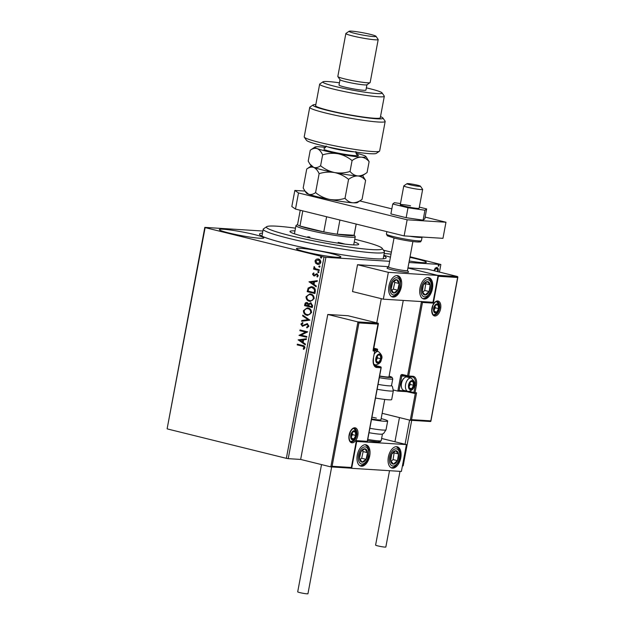 <?xml version="1.0" encoding="UTF-8"?>
<svg xmlns="http://www.w3.org/2000/svg" width="625" height="625" viewBox="0 0 625 625"><rect width="100%" height="100%" fill="white"/><g stroke="black" fill="none" stroke-linecap="round" stroke-linejoin="round"><path stroke-width="0.94" d="M383.742 255.758A64.414 5.406 -169.4 0 1 385.844 258.203A64.414 5.406 -169.4 0 1 286.336 243.664A64.414 5.406 -169.4 0 1 259.664 234.594A64.414 5.406 -169.4 0 1 262.508 233.07M409.258 260.984A22.609 1.898 10.6 0 0 426.312 262.305A22.609 1.898 10.6 0 0 416.898 258.953A22.609 1.898 10.6 0 0 409.93 257.367M391.016 254.156A22.609 1.898 10.6 0 0 384.148 253.586M383.852 255.188A22.609 1.898 10.6 0 0 390.453 257.141M254.406 234.555A22.609 1.898 10.6 0 0 231.516 230.156A22.609 1.898 10.6 0 0 219.359 229.594A22.609 1.898 10.6 0 0 228.773 232.945A22.609 1.898 10.6 0 0 251.664 237.344A22.609 1.898 10.6 0 0 263.812 237.914A22.609 1.898 10.6 0 0 254.406 234.555M331.461 253.594A22.609 1.898 10.6 0 0 308.578 249.195A22.609 1.898 10.6 0 0 296.422 248.633A22.609 1.898 10.6 0 0 305.836 251.984A22.609 1.898 10.6 0 0 328.719 256.383A22.609 1.898 10.6 0 0 340.875 256.953A22.609 1.898 10.6 0 0 331.461 253.594M389.672 261.305L325.906 257.305L288.227 458.656L286.352 458.336L324.031 256.984L205.141 227.609L167.133 428.742L204.813 227.391L262.891 231.031M434.094 270.75L435.18 268.156L437 267.586M436.719 267.539C437.852 267.594 438.367 268.523 438.273 270.32L437.758 271.656M439.445 272.07L440.859 264.508L408.969 262.508M411.695 420.359L403.18 465.867L402.43 465.82M358.922 322.914L357.945 321.914L378.141 323.18L378.188 324.117L358.922 322.914L332.094 466.273L330.82 466.891L300.656 459.438L288.227 458.656M438.461 266.164L438.812 264.992L439.148 265.625L438.586 266.195L438.242 265.562M438.812 264.992L439.148 265.625L438.148 266.086M315.562 263.109L314.992 260.922L316.289 259.211L318.422 259C320.023 259.375 320.82 260.5 320.82 262.367C320.156 264.07 319.023 264.719 317.43 264.305L315.562 263.109L314.992 260.922M317.789 258.898L318.422 259M318.047 264.398L315.875 263.125M319.188 270.531L313.562 269.141L313.695 268.422L314.523 268.625L314.125 266.641L315.523 268.758L319.328 269.812L319.188 270.531M312.523 274.125L313.586 272.93L313.992 273.477L313.227 274.25L313.852 275.141L316.984 273.773L318.328 275.695L317.289 277L316.844 276.453L317.625 275.609L316.883 274.5L313.742 275.867L312.523 274.125L313.898 272.953M313.852 275.141L316.984 273.773M317.492 276.891L317.156 276.477L317.93 275.625L317.188 274.523L316.312 274.539M314.656 275.852L313.742 275.867L312.836 274.148M315.297 291.359L314.883 293.547L307.18 291.641L308.141 288.047L311.211 286.672L312.211 286.836C314.453 287.273 315.484 288.781 315.297 291.359M312.273 307.516L304.562 305.617L304.812 304.289C305.141 302.867 305.914 302.305 307.125 302.594L308.602 303.875L310.852 302.883L312.625 305.641L312.273 307.516M306.719 302.523L307.125 302.594M310.438 302.82L310.852 302.883M309.906 320.164L301.633 321.273L301.781 320.492L308.055 319.648L302.633 315.922L302.781 315.133L309.906 320.164M306.836 336.555L306.703 337.273L298.992 335.367L305.625 332.094L299.875 330.672L300.008 329.945L307.719 331.852L301.102 335.133L306.836 336.555M302.344 346.156L297.211 344.891L297.352 344.164L302.555 345.453C304.008 345.508 304.797 346.305 304.93 347.836L303.711 349.391L303.188 348.875L304.141 347.648L302.648 346.172L297.211 344.891M286.352 458.336L167.453 428.961M298.141 339.945L306.43 338.719L306.281 339.508L303.633 339.859L303.141 342.5L305.43 344.078L305.281 344.867L298.164 339.828M302.477 325.516L307.273 323.68L308.984 326.18L306.906 327.875L306.625 327.188L308.188 326.031L307.125 324.398L302.375 326.25L300.891 324.125L302.539 322.633L302.906 323.312L301.68 324.328L302.883 325.555M307.18 327.805L306.938 327.211L308.492 326.055L307.438 324.414L306.32 324.445M302.758 326.305L300.891 324.125M306.883 323.617L307.273 323.68M306.828 315.25C304.617 314.758 303.484 313.234 303.414 310.672L307.234 307.867L308.141 308.008C310.352 308.508 311.477 310.047 311.523 312.617L307.711 315.383L307.141 315.266C304.93 314.781 303.789 313.25 303.719 310.688L303.414 310.672M309.445 301.273C307.234 300.781 306.094 299.258 306.023 296.695L309.852 293.898L310.758 294.039C312.969 294.531 314.094 296.07 314.141 298.641L310.328 301.414L309.75 301.297C307.547 300.805 306.406 299.281 306.336 296.719L306.023 296.695M309.008 281.883L317.297 280.656L317.148 281.438L314.5 281.797L314.008 284.438L316.297 286.008L316.148 286.797L309.031 281.766M318.477 272.703L317.688 271.93L318.445 271.484L318.977 272.242L318.219 272.688L318.977 272.242M318.531 272.711L317.688 271.93L318.445 271.484M319.516 267.164L318.727 266.391L319.484 265.945L320.008 266.703L319.258 267.148L320.008 266.703M319.57 267.164L318.727 266.391L319.484 265.945M321.211 258.133L320.422 257.352L321.172 256.906L321.703 257.672L320.945 258.109L321.703 257.672M321.258 258.133L320.422 257.352L321.172 256.906M383.445 250.18L391.391 252.148M410.047 256.758L440.859 264.508M324.031 256.984L325.906 257.305M297.523 344.906L297.648 344.242M303.883 349.273L303.188 348.875M303.5 348.898L303.938 348.094M304.25 348.117L304.141 347.648M304.453 347.664L302.648 346.172M298.469 339.844L306.422 338.781M305.312 344.688L298.453 339.969M302.406 342L303.094 339.992L300.008 340.352L302.406 342L302.781 339.977M306.711 337.219L298.992 335.367M299.336 335.234L305.625 332.094M305.93 332.109L299.875 330.672M300.188 330.695L300.312 330.023M307.438 324.414L306.633 324.469L307.438 324.414M301.203 324.148L302.852 322.656M302.789 325.539L303.555 325.328M303.867 325.344L304.492 324.625M304.805 324.641L307.578 323.695M301.953 321.234L301.781 320.492M302.094 320.508L308.055 319.648M308.367 319.664L302.633 315.922M302.945 315.938L303.062 315.32M303.719 310.688L307.391 307.883M307.859 315.391L307.141 315.266M307.273 314.547C309.016 315.016 310.273 314.32 311.039 312.461C311.008 310.383 310.102 309.148 308.32 308.75L307.438 308.633M307.82 314.641L306.961 314.523C308.703 314.992 309.961 314.297 310.727 312.445C310.703 310.367 309.797 309.125 308.008 308.734L307.594 308.641M308.32 308.75L308.008 308.734C306.25 308.266 304.984 308.961 304.211 310.836C304.266 312.898 305.188 314.133 306.961 314.523M312.281 307.461L304.562 305.617M304.875 305.633L305.125 304.305C305.453 302.891 306.219 302.328 307.438 302.609M311.156 302.898L308.602 303.875M311.023 303.625L309.125 304.398L308.75 305.891L311.617 306.602L312.078 305.797L310.586 303.578M307.32 303.336L305.633 304.336L305.492 305.086L307.961 305.695L308.336 305.352L306.883 303.297M308.336 305.352L307.031 303.297M312.078 305.797L310.742 303.578M311.617 306.602L311.766 305.773M306.336 296.719L310.008 293.906M310.477 301.422L309.75 301.297M309.883 300.57C311.633 301.039 312.891 300.344 313.656 298.492C313.625 296.406 312.719 295.172 310.93 294.781L310.055 294.656M310.438 300.672L309.578 300.555C311.32 301.016 312.578 300.328 313.344 298.469C313.312 296.391 312.406 295.156 310.625 294.758L310.211 294.664M310.93 294.781L310.625 294.758C308.867 294.289 307.602 294.992 306.82 296.859C306.883 298.93 307.797 300.156 309.578 300.555M314.898 293.492L307.18 291.641M307.492 291.656L308.141 288.047M308.453 288.07L311.367 286.688M312.383 287.578L311.258 287.43L308.797 288.609L308.102 291.109L314.227 292.625L314.852 289.891L312.383 287.578L311.422 287.445M314.852 289.891L312.078 287.555M314.227 292.625L314.539 289.867M309.336 281.781L317.289 280.719M316.18 286.625L309.312 281.898M313.273 283.93L313.961 281.93L310.875 282.281L313.273 283.93L313.648 281.906M314.164 275.156L314.703 275.109L314.164 275.156M316.383 273.812L317.297 273.789M317.188 274.523L316.625 274.562L317.188 274.523M314.969 275.875L314.055 275.891M318 271.945L318.758 271.508M319.203 270.477L313.562 269.141M313.867 269.164L313.992 268.492M313.828 267.141L314.523 268.625M314.141 267.156L314.438 266.656M319.039 266.406L319.789 265.961M315.305 260.945L316.289 259.211M316.594 259.227L317.945 258.914M318.195 264.406L317.742 264.32M317.875 263.602L320.445 262.219L318.602 259.742L317.953 259.664M318.211 263.656L317.57 263.578L320.133 262.195L318.109 259.664M318.602 259.742L315.688 261.102L317.57 263.578M320.727 257.375L321.484 256.93M436.281 267.43C437.414 267.484 437.93 268.414 437.828 270.211L438.273 270.32M437.828 270.211L437.312 271.547M436.148 268.156L434.203 269.984L434.195 270.773M437.195 271.516L437.781 270.289L436.594 268.266L434.648 270.094L434.633 270.883M434.203 269.984L434.648 270.094M438.367 264.883L438.711 265.516M407.477 270.477L408.547 272.016A10.961 0.922 -169.4 0 1 408.57 272.102A10.961 0.922 -169.4 0 1 402.672 271.828A10.961 0.922 -169.4 0 1 391.578 269.695A10.961 0.922 -169.4 0 1 387.016 268.07A10.961 0.922 -169.4 0 1 387.07 268L388.617 266.945M432.438 288.68A10.961 6.156 -76.1 0 1 423.594 298.93A10.961 6.156 -76.1 0 1 420.008 287.898A10.961 6.156 -76.1 0 1 428.852 277.648A10.961 6.156 -76.1 0 1 432.438 288.68M388.945 285.953A10.961 6.156 103.9 0 0 392.523 296.984A10.961 6.156 103.9 0 0 401.367 286.734A10.961 6.156 103.9 0 0 397.789 275.695A10.961 6.156 103.9 0 0 388.945 285.953M383.328 299.18L388.352 272.336L438.055 275.453L433.031 302.297L383.328 299.18L352.5 291.562L357.523 264.719L388.672 266.672M388.352 272.336L357.523 264.719M438.055 275.453L407.938 268.008L437.398 275.289L457.594 276.555L427.43 269.102L407.961 267.883M357.289 455.086A10.961 6.156 -76.1 0 1 366.133 444.836A10.961 6.156 -76.1 0 1 369.719 455.867A10.961 6.156 -76.1 0 1 360.875 466.125A10.961 6.156 -76.1 0 1 357.289 455.086M400.789 457.812A10.961 6.156 103.9 0 0 397.203 446.781A10.961 6.156 103.9 0 0 388.359 457.039A10.961 6.156 103.9 0 0 391.945 468.07A10.961 6.156 103.9 0 0 400.789 457.812M406.406 444.586L401.383 471.438L351.672 468.32L356.695 441.469L406.406 444.586L381.617 438.461M351.672 468.32L351.062 468.164M408.953 183.68A6.852 0.578 10.6 0 0 407.016 183.68A6.852 0.578 10.6 0 0 410.836 184.969A6.852 0.578 10.6 0 0 418.484 186.281A6.852 0.578 10.6 0 0 420.438 186.188A6.852 0.578 10.6 0 0 416.078 184.867A6.852 0.578 10.6 0 0 408.953 183.68M420.438 186.188L422.625 189.359A9.594 0.805 -169.4 0 1 422.648 189.43A9.594 0.805 -169.4 0 1 419.883 189.484A9.594 0.805 -169.4 0 1 409.539 187.734A9.594 0.805 -169.4 0 1 403.789 185.898A9.594 0.805 -169.4 0 1 403.836 185.836L407.016 183.68M394.031 238.016L388.609 266.977A9.594 0.805 10.6 0 0 394.367 268.812A9.594 0.805 10.6 0 0 404.711 270.562A9.594 0.805 10.6 0 0 407.469 270.508L412.891 241.547M408.57 272.102A10.961 0.922 -169.4 0 1 405.414 272.164A10.961 0.922 -169.4 0 1 393.594 270.164A10.961 0.922 -169.4 0 1 387.016 268.07M332.094 466.273L351.359 467.484L356.383 440.633L367.258 441.32L381.023 367.758L376.828 367.492A9.047 5.078 -76.1 0 1 373.359 358.312L374.719 351.062L373.164 350.969L373.117 350.031L378.141 323.18L347.977 315.727L327.781 314.461L300.656 459.438M351.102 468.172L330.82 466.891L357.945 321.914L327.781 314.461M373.703 348.844L377.383 349.078L373.828 348.195M351.359 467.484L351.008 468.156L351.359 467.484L351.008 468.156L331.039 466.906M356.383 440.633L356.039 441.305L356.383 440.633M377.195 351.258L377.383 349.078L377.43 350.016L373.531 349.773M367.258 441.32L366.906 441.992L367.258 441.32L366.906 441.992L356.398 441.328L367 442.008M430.555 421.539L410.266 420.258L382.141 413.312M398.031 391.117L406.664 391.656A0.82 0.68 -86.4 0 0 406.766 391.672L397.914 391.117L393.422 390.016M415.289 393.422L410.266 420.258L411.547 419.648L430.805 420.859L430.461 421.523L410.484 420.273M430.805 420.859L457.633 277.492L457.594 276.555L457.633 277.492L438.375 276.281L437.398 275.289M416.57 392.805L414.305 393.359A0.82 0.68 -86.4 0 0 415.016 392.703L416.57 392.805L411.547 419.648M438.375 276.281L433.352 303.133L432.375 302.133M433.352 303.133L422.477 302.453L408.711 376.008L402.297 374.516A1.648 1.352 -86.4 0 0 400.672 375.797L397.812 391.102L399.086 390.484L406.133 390.93M422.477 302.453L421.5 301.453M410.492 389.164A4.109 2.312 103.9 0 0 411.758 388.695A4.109 2.312 103.9 0 0 413.578 385.281A4.109 2.312 103.9 0 0 413.062 381.719A4.109 2.312 103.9 0 0 410.734 381.57A4.109 2.312 103.9 0 0 408.914 384.984A4.109 2.312 103.9 0 0 409.43 388.547A4.109 2.312 103.9 0 0 410.492 389.164M410.445 388.586L411.758 388.695L413.578 385.281L413.062 381.719L410.734 381.57L408.914 384.984L409.43 388.547L410.445 388.586M411.125 378.047L407.031 377.031A6.852 3.852 103.9 0 0 406.641 376.977A6.852 3.852 103.9 0 0 404.063 378.172A6.852 3.852 103.9 0 0 401.648 387.945A6.852 3.852 103.9 0 0 403.742 390.336L407.836 391.352A6.852 3.852 -76.1 0 1 405.672 384.117A6.852 3.852 -76.1 0 1 410.742 377.984A6.852 3.852 -76.1 0 1 411.125 378.047C414.516 380.977 415.523 383.578 414.156 385.852C413.922 388.711 412.031 390.578 408.492 391.453L407.836 391.352A6.852 3.852 -76.1 0 0 408.227 391.414M401.648 387.945L401.406 387.18A5.922 3.328 -76.1 0 1 403.492 378.742L404.063 378.172M409.031 386.797L410.273 384.461L410.008 382.656M410.273 384.461L413.578 385.281M410.633 381.117L413.062 381.719M409.305 388.086L411.758 388.695M377.734 362.664A4.109 2.312 103.9 0 0 379 362.195A4.109 2.312 103.9 0 0 380.812 358.781A4.109 2.312 103.9 0 0 380.305 355.219A4.109 2.312 103.9 0 0 377.969 355.07A4.109 2.312 103.9 0 0 376.156 358.492A4.109 2.312 103.9 0 0 376.664 362.047A4.109 2.312 103.9 0 0 377.734 362.664M377.688 362.086L379 362.195L380.812 358.781L380.305 355.219L377.969 355.07L376.156 358.492L376.664 362.047L377.688 362.086M376.273 360.297L377.516 357.961L377.25 356.156M377.516 357.961L380.812 358.781M377.875 354.617L380.305 355.219M376.539 361.586L379 362.195M352.695 439.32A4.109 2.312 103.9 0 0 353.961 438.852A4.109 2.312 103.9 0 0 355.781 435.438A4.109 2.312 103.9 0 0 355.266 431.875A4.109 2.312 103.9 0 0 352.938 431.734A4.109 2.312 103.9 0 0 351.125 435.148A4.109 2.312 103.9 0 0 351.633 438.703A4.109 2.312 103.9 0 0 352.695 439.32M352.648 438.742L353.961 438.852L355.781 435.438L355.266 431.875L352.938 431.734L351.125 435.148L351.633 438.703L352.648 438.742M351.242 436.953L352.477 434.625L352.219 432.812M352.477 434.625L355.781 435.438M352.844 431.281L355.266 431.875M351.508 438.242L353.961 438.852M435.523 312.5A4.109 2.312 103.9 0 0 436.789 312.039A4.109 2.312 103.9 0 0 438.609 308.625A4.109 2.312 103.9 0 0 438.094 305.062A4.109 2.312 103.9 0 0 435.766 304.914A4.109 2.312 103.9 0 0 433.945 308.328A4.109 2.312 103.9 0 0 434.461 311.891A4.109 2.312 103.9 0 0 435.523 312.5M435.477 311.93L436.789 312.039L438.609 308.625L438.094 305.062L435.766 304.914L433.945 308.328L434.461 311.891L435.477 311.93M434.062 310.133L435.305 307.805L435.047 306M435.305 307.805L438.609 308.625M435.672 304.461L438.094 305.062M434.336 311.43L436.789 312.039M398.336 280.859A6.852 3.852 103.9 0 0 396.625 279.656A6.852 3.852 103.9 0 0 392.594 282.469A6.852 3.852 103.9 0 0 391.125 289.156A6.852 3.852 103.9 0 0 393.688 293.031A6.852 3.852 103.9 0 0 397.719 290.219A6.852 3.852 103.9 0 0 399.188 283.531A6.852 3.852 103.9 0 0 398.336 280.859M397.758 281.555L396.625 279.656L392.594 282.469L391.125 289.156L393.688 293.031L397.719 290.219L399.188 283.531L397.758 281.555M391.734 290.234L393.32 289.133L394.789 282.438L394.047 281.32M393.32 289.133L397.719 290.219M394.789 282.438L399.188 283.531M366.68 449.992A6.852 3.852 103.9 0 0 364.969 448.789A6.852 3.852 103.9 0 0 360.938 451.602A6.852 3.852 103.9 0 0 359.469 458.289A6.852 3.852 103.9 0 0 362.039 462.164A6.852 3.852 103.9 0 0 366.07 459.352A6.852 3.852 103.9 0 0 367.539 452.664A6.852 3.852 103.9 0 0 366.68 449.992M366.109 450.695L364.969 448.789L360.938 451.602L359.469 458.289L362.039 462.164L366.07 459.352L367.539 452.664L366.109 450.695M360.086 459.367L361.664 458.266L363.133 451.578L362.391 450.461M361.664 458.266L366.07 459.352M363.133 451.578L367.539 452.664M395.648 463.18A6.852 3.852 103.9 0 0 397.469 460.672A6.852 3.852 103.9 0 0 398.508 453.961A6.852 3.852 103.9 0 0 395.609 450.711A6.852 3.852 103.9 0 0 391.672 454.18A6.852 3.852 103.9 0 0 390.633 460.891A6.852 3.852 103.9 0 0 393.531 464.141A6.852 3.852 103.9 0 0 395.648 463.18M395.352 462.375L397.469 460.672L398.508 453.961L395.609 450.711L391.672 454.18L390.633 460.891L393.531 464.141L395.352 462.375M391.016 461.391L393.07 459.586L394.109 452.867L393.609 452.312M394.109 452.867L398.508 453.961M393.07 459.586L397.469 460.672M427.297 294.039A6.852 3.852 103.9 0 0 429.125 291.539A6.852 3.852 103.9 0 0 430.164 284.82A6.852 3.852 103.9 0 0 427.266 281.578A6.852 3.852 103.9 0 0 423.328 285.039A6.852 3.852 103.9 0 0 422.289 291.758A6.852 3.852 103.9 0 0 425.188 295.008A6.852 3.852 103.9 0 0 427.297 294.039M427.008 293.234L429.125 291.539L430.164 284.82L427.266 281.578L423.328 285.039L422.289 291.758L425.188 295.008L427.008 293.234M422.672 292.25L424.719 290.453L425.758 283.734L425.258 283.172M425.758 283.734L430.164 284.82M424.719 290.453L429.125 291.539M369.836 428.281A17.82 1.492 10.6 0 0 386.031 429.797L383.664 433.398L382.273 434.094A15.078 1.266 -169.4 0 1 369.016 432.703M371.922 417.148A10.961 0.922 -169.4 0 1 376.375 418.133M381.148 418.602A17.82 1.492 -169.4 0 1 387.672 421.023A17.82 1.492 -169.4 0 1 371.484 419.508M384.734 399.438L380.938 419.758A10.961 0.922 -169.4 0 1 371.586 418.938M378.055 384.375A15.078 1.266 10.6 0 0 391.273 385.781A15.078 1.266 10.6 0 0 391.508 385.617L392.766 378.906A15.078 1.266 -169.4 0 1 392.531 379.07A15.078 1.266 -169.4 0 1 379.312 377.664M379.625 375.984A10.961 0.922 10.6 0 0 388.805 376.922A10.961 0.922 10.6 0 0 388.977 376.805L403.266 300.43M375.5 398.031A17.82 1.492 10.6 0 0 391.414 399.734A17.82 1.492 10.6 0 0 391.688 399.547L393.328 390.773A17.82 1.492 -169.4 0 1 393.055 390.961A17.82 1.492 -169.4 0 1 377.141 389.258M331.672 466.953L307.945 593.75A5.211 0.438 -169.4 0 1 305.141 593.617A5.211 0.438 -169.4 0 1 299.867 592.609A5.211 0.438 -169.4 0 1 297.703 591.836L321.516 464.594M400 471.344L385.836 547.023A5.211 0.438 -169.4 0 1 384.898 547.102A5.211 0.438 -169.4 0 1 379.133 546.195A5.211 0.438 -169.4 0 1 375.602 545.109L389.523 470.688M410.555 205.797A9.594 0.805 10.6 0 0 400.266 204.695A9.594 0.805 10.6 0 0 408.844 207.117A9.594 0.805 10.6 0 0 419.125 208.219L422.648 189.43M400.477 203.57L394.445 202.688L392.75 203.992L390.891 213.922L406.148 217.688L423.094 220.156L424.789 218.859L426.648 208.922L419.336 207.117M392.75 203.992L408.008 207.758L406.148 217.688M408.008 207.758L424.953 210.227L423.094 220.156M424.953 210.227L426.648 208.922M304.984 191.07L294.836 190.43L298.508 192.961L407.141 219.797L445.969 222.234L425.117 217.078M391.844 208.859L359.773 200.938M298.508 192.961L295.492 209.07L404.125 235.906L442.961 238.336L445.969 222.234M295.492 209.07L291.82 206.539L294.836 190.43M407.141 219.797L404.125 235.906M295.492 228.172A58.93 4.945 10.6 0 0 293.352 227.883A58.93 4.945 10.6 0 0 266.703 226.68A58.93 4.945 10.6 0 0 293.906 236.523A58.93 4.945 10.6 0 0 355.344 247.906A58.93 4.945 10.6 0 0 382.141 248.289A58.93 4.945 10.6 0 0 354.766 239.266M382.141 248.289L384.328 251.453A61.672 5.18 -169.4 0 1 384.461 251.922A61.672 5.18 -169.4 0 1 356.281 251.055A61.672 5.18 -169.4 0 1 294.195 239.664A61.672 5.18 -169.4 0 1 263.219 229.234A61.672 5.18 -169.4 0 1 263.516 228.844L266.703 226.68M354.25 241.984A34.945 2.93 -169.4 0 1 358.695 244.32A34.945 2.93 -169.4 0 1 342.727 243.828A34.945 2.93 -169.4 0 1 307.547 237.375A34.945 2.93 -169.4 0 1 289.992 231.469A34.945 2.93 -169.4 0 1 294.984 230.891M344.984 244.117A30.148 2.531 10.6 0 0 338.148 242.383M309.852 237.086A30.148 2.531 10.6 0 0 307.734 236.805M300.242 210.242L297.562 224.547A28.781 2.414 10.6 0 0 299.961 226.023A28.781 2.414 10.6 0 0 309.539 228.82A28.781 2.414 10.6 0 0 323.781 231.906A28.781 2.414 10.6 0 0 337.266 234.211A28.781 2.414 10.6 0 0 354.07 235.266A28.781 2.414 10.6 0 0 354.141 235.133L356.211 224.07M354.156 235.031L355.172 236.5A30.148 2.531 -169.4 0 1 355.234 236.727A30.148 2.531 -169.4 0 1 339.031 235.977A30.148 2.531 -169.4 0 1 308.516 230.109A30.148 2.531 -169.4 0 1 295.961 225.641A30.148 2.531 -169.4 0 1 296.109 225.445L297.578 224.445M302.797 210.875L299.961 226.023L323.781 231.906L326.617 216.758M339.914 220.039L337.266 234.211L354.07 235.266L356.164 224.055M379.461 151.234L376.281 153.391A35.633 2.992 -169.4 0 1 321.234 145.352A35.633 2.992 -169.4 0 1 306.477 140.328L304.297 137.164A38.375 3.219 10.6 0 0 320.18 142.57A38.375 3.219 10.6 0 0 379.461 151.234A38.375 3.219 10.6 0 0 379.648 150.992L385.172 121.461A38.375 3.219 -169.4 0 1 346.867 117.562A38.375 3.219 -169.4 0 1 309.734 107.336A38.375 3.219 -169.4 0 1 309.922 107.102L313.102 104.938A35.633 2.992 10.6 0 0 347.406 114.656A35.633 2.992 10.6 0 0 382.906 118A35.633 2.992 10.6 0 0 380.5 116.633M309.734 107.336L304.211 136.875A38.375 3.219 10.6 0 0 304.297 137.164M339.422 82.812A30.148 2.531 10.6 0 0 322.992 81.812A30.148 2.531 10.6 0 0 335.391 86.477A30.148 2.531 10.6 0 0 367.016 92.492A30.148 2.531 10.6 0 0 382.047 92.867A30.148 2.531 10.6 0 0 369.57 88.625A30.148 2.531 10.6 0 0 366.367 87.859M382.047 92.867L384.234 96.039A32.891 2.758 -169.4 0 1 384.312 96.289A32.891 2.758 -169.4 0 1 366.633 95.461A32.891 2.758 -169.4 0 1 333.336 89.07A32.891 2.758 -169.4 0 1 319.648 84.188A32.891 2.758 -169.4 0 1 319.805 83.977L322.992 81.812M345.859 33.516L337.82 76.469A16.445 1.383 10.6 0 0 337.859 76.594L340.047 79.766A13.703 1.148 10.6 0 0 345.719 81.695A13.703 1.148 10.6 0 0 366.891 84.789L370.078 82.625A16.445 1.383 10.6 0 0 370.156 82.523L378.195 39.57A16.445 1.383 -169.4 0 1 369.352 39.156A16.445 1.383 -169.4 0 1 352.703 35.961A16.445 1.383 -169.4 0 1 345.859 33.516A16.445 1.383 -169.4 0 1 345.938 33.414L349.125 31.25A13.703 1.148 10.6 0 0 354.766 33.367A13.703 1.148 10.6 0 0 369.133 36.102A13.703 1.148 10.6 0 0 375.969 36.273A13.703 1.148 10.6 0 0 370.297 34.344A13.703 1.148 10.6 0 0 349.125 31.25M337.859 76.594A16.445 1.383 10.6 0 0 344.664 78.914A16.445 1.383 10.6 0 0 370.078 82.625M375.969 36.273L378.156 39.445A16.445 1.383 -169.4 0 1 378.195 39.57M340.008 79.711L339.008 85.031A13.703 1.148 10.6 0 0 344.711 87.062A13.703 1.148 10.6 0 0 358.586 89.727A13.703 1.148 10.6 0 0 365.953 90.07L366.945 84.75M319.648 84.188L315.625 105.664A32.891 2.758 10.6 0 0 329.32 110.547A32.891 2.758 10.6 0 0 362.609 116.938A32.891 2.758 10.6 0 0 380.289 117.766L384.312 96.289M382.906 118L385.094 121.164A38.375 3.219 -169.4 0 1 385.172 121.461M315.836 104.531A35.633 2.992 10.6 0 0 313.102 104.938M345.016 198.312C339.969 199.891 334.82 200.258 329.562 199.406C324.414 198.258 319.758 195.992 315.578 192.609C313.172 194.359 310.859 194.898 308.641 194.242L304.883 190.922L303.18 187.977L306.727 169.023C309.141 167.273 311.453 166.734 313.664 167.391C315.828 168.367 317.648 170.453 319.125 173.656C324.172 172.078 329.32 171.711 334.586 172.562C339.727 173.711 344.383 175.977 348.562 179.359L345.016 198.312C347.242 200.961 349.836 202.453 352.797 202.789C355.852 202.82 358.945 201.68 362.055 199.383L357.352 202.578A26.039 2.188 -169.4 0 1 352.797 202.789A26.039 2.188 10.6 0 1 329.562 199.406A26.039 2.188 10.6 0 1 308.641 194.242A26.039 2.188 10.6 0 1 306.344 193.031L304.961 191.031M319.125 173.656L315.578 192.609M348.562 179.359C351.68 177.055 354.766 175.922 357.82 175.945C360.789 176.281 363.383 177.773 365.602 180.422L362.055 199.383M365.602 180.422L362.594 175.586M311.219 165.969L306.727 169.023M309.914 164.07L311.367 166.188A26.039 2.188 10.6 0 0 313.664 167.391A26.039 2.188 10.6 0 0 334.586 172.562A26.039 2.188 10.6 0 0 357.82 175.945A26.039 2.188 10.6 0 0 362.375 175.734L367.078 172.531C363.969 174.836 360.883 175.969 357.82 175.945C354.859 175.609 352.266 174.117 350.039 171.469C344.992 173.047 339.844 173.406 334.586 172.562C329.445 171.406 324.781 169.141 320.602 165.766C318.203 167.508 315.891 168.055 313.664 167.391L309.914 164.07L308.211 161.133L310.25 150.227C312.648 148.484 314.961 147.938 317.188 148.602A26.039 2.188 10.6 0 0 338.102 153.766A26.039 2.188 10.6 0 0 361.336 157.148A26.039 2.188 10.6 0 0 365.961 156.578A26.039 2.188 10.6 0 0 363.664 155.367A26.039 2.188 10.6 0 0 355.945 153.102M325.547 147.414A26.039 2.188 10.6 0 0 319.508 146.82A26.039 2.188 10.6 0 0 314.953 147.031A26.039 2.188 10.6 0 0 317.188 148.602C319.344 149.57 321.156 151.664 322.641 154.859C327.688 153.281 332.836 152.922 338.102 153.766C343.242 154.922 347.898 157.188 352.078 160.562C355.195 158.266 358.281 157.125 361.336 157.148C364.305 157.492 366.898 158.984 369.117 161.633L365.961 156.578M314.953 147.031L310.25 150.227M369.117 161.633L367.078 172.531M352.078 160.562L350.039 171.469M322.641 154.859L320.602 165.766M352.047 442.812A7.672 4.312 -76.1 0 1 349.102 435.016A7.672 4.312 -76.1 0 1 354.859 427.773A7.672 4.312 -76.1 0 1 357.805 435.562A7.672 4.312 -76.1 0 1 352.047 442.812M354.438 428.477L354.148 428.43C353.508 427.914 352.297 428.906 350.508 431.422L349.062 436.484C349.125 439.758 349.82 441.531 351.148 441.781A6.852 3.852 103.9 0 0 351.531 441.844A6.852 3.852 103.9 0 0 356.609 435.711A6.852 3.852 103.9 0 0 354.438 428.477A6.852 3.852 103.9 0 0 354.203 428.43M373.477 350.047L374.25 350.102A0.82 0.461 103.9 0 0 374.203 350.094A0.82 0.68 93.6 0 1 374.719 351.062L374.859 351.055A0.82 0.82 0 0 0 374.25 350.102A0.82 0.461 103.9 0 1 374.367 350.164M375.461 366.312L380.508 366.789L374.438 365.43M373.375 358.234L373.508 358.305C373.023 363.133 373.805 365.852 375.852 366.453A8.227 4.617 103.9 0 0 376.32 366.523A0.82 0.68 93.6 0 1 376.828 367.492M374.727 350.984L373.359 358.312M374.703 364.758A0.82 0.68 -86.4 0 0 375.227 365.484A0.82 0.461 103.9 0 1 375.273 365.492L380.555 366.797A0.82 0.461 -76.1 0 1 380.672 366.852M367.32 441.758L381.172 367.742A0.82 0.82 0 0 0 380.555 366.797A0.82 0.461 -76.1 0 0 380.508 366.789A0.82 0.68 93.6 0 1 381.023 367.758L381.031 367.68M375.32 365.508A0.82 0.461 103.9 0 0 375.273 365.492L374.867 364.5M437.688 300.961A7.672 4.312 -76.1 0 1 440.625 308.75A7.672 4.312 -76.1 0 1 434.867 315.992A7.672 4.312 -76.1 0 1 431.93 308.203A7.672 4.312 -76.1 0 1 437.688 300.961M437.258 301.664L436.969 301.617C435.695 301.484 434.359 302.734 432.953 305.367L431.867 310.508C432.508 314.062 433.211 315.547 433.977 314.969A6.852 3.852 103.9 0 0 434.359 315.023A6.852 3.852 103.9 0 0 439.43 308.898A6.852 3.852 103.9 0 0 437.258 301.664A6.852 3.852 103.9 0 0 437.031 301.617M402.297 374.516A0.82 0.461 103.9 0 0 402.57 375.344L407.852 376.648A0.82 0.82 0 0 0 408 376.672A0.82 0.68 -86.4 0 1 407.898 376.656A0.82 0.461 -76.1 0 1 407.578 375.82L421.477 301.57M406.844 391.672L408.828 392.016M415.289 393.414L414.406 393.359M414.109 393.32L408.922 392.039A0.82 0.461 -76.1 0 1 408.578 391.453M408.094 376.664L412.094 376.914A0.82 0.68 -86.4 0 0 412.188 376.93L408 376.672A0.82 0.68 -86.4 0 0 408.711 376.008L412.906 376.273A9.047 5.078 -76.1 0 1 416.367 385.453L415.016 392.703L413.891 392.508L415.242 385.266A8.227 4.617 103.9 0 0 412.555 376.984A8.227 4.617 103.9 0 0 412.258 376.93M407.805 376.633L402.609 375.352A0.82 0.461 103.9 0 1 402.57 375.344L402.516 375.336A0.82 0.68 93.6 0 1 402.547 375.336M414.32 385.031L416.367 385.453M408.844 376.719A8.227 4.617 -76.1 0 1 409.422 377.625M409.391 391.398L413.891 392.508A0.82 0.461 103.9 0 0 414.203 393.344A0.82 0.68 -86.4 0 0 414.305 393.359A0.82 0.82 0 0 1 414.156 393.336L406.766 391.672A0.82 0.68 -86.4 0 0 407.406 391.242M407.805 377.227A7.398 4.156 103.9 0 0 405.992 376.25L401.805 375.992L399.086 390.484M412.555 376.984L412.188 376.93A0.82 0.68 -86.4 0 0 412.906 376.273M400.672 375.797L401.805 375.992A0.82 0.68 93.6 0 1 402.516 375.336M410.391 389.695A4.656 2.617 103.9 0 0 413.883 385.297A4.656 2.617 103.9 0 0 412.102 380.57A4.656 2.617 103.9 0 0 408.602 384.969A4.656 2.617 103.9 0 0 410.391 389.695M377.633 363.195A4.656 2.617 103.9 0 0 381.125 358.797A4.656 2.617 103.9 0 0 379.336 354.07A4.656 2.617 103.9 0 0 375.844 358.469A4.656 2.617 103.9 0 0 377.633 363.195M374.289 354.102A6.852 3.852 -76.1 0 1 377.977 351.484A6.852 3.852 -76.1 0 1 378.367 351.547C381.758 354.477 382.766 357.078 381.391 359.352C381.156 362.211 379.273 364.078 375.734 364.953L375.078 364.852A6.852 3.852 -76.1 0 1 373.672 363.867M375.469 364.914A6.852 3.852 -76.1 0 1 375.078 364.852L373.945 364.57M352.594 439.859A4.656 2.617 103.9 0 0 356.094 435.461A4.656 2.617 103.9 0 0 354.305 430.727A4.656 2.617 103.9 0 0 350.812 435.125A4.656 2.617 103.9 0 0 352.594 439.859M435.422 313.039A4.656 2.617 103.9 0 0 438.922 308.641A4.656 2.617 103.9 0 0 437.133 303.914A4.656 2.617 103.9 0 0 433.641 308.312A4.656 2.617 103.9 0 0 435.422 313.039M399.219 279.32A8.773 4.93 103.9 0 0 391.875 281.383A8.773 4.93 103.9 0 0 391.094 293.367A8.773 4.93 103.9 0 0 398.438 291.305A8.773 4.93 103.9 0 0 399.219 279.32M367.57 448.453A8.773 4.93 103.9 0 0 360.219 450.516A8.773 4.93 103.9 0 0 359.438 462.5A8.773 4.93 103.9 0 0 366.789 460.438A8.773 4.93 103.9 0 0 367.57 448.453M395.945 464.789A8.773 4.93 103.9 0 0 399.609 452.984A8.773 4.93 103.9 0 0 393.195 450.063A8.773 4.93 103.9 0 0 389.531 461.867A8.773 4.93 103.9 0 0 395.945 464.789M427.602 295.648A8.773 4.93 103.9 0 0 431.266 283.852A8.773 4.93 103.9 0 0 424.852 280.93A8.773 4.93 103.9 0 0 421.188 292.727A8.773 4.93 103.9 0 0 427.602 295.648M367.758 439.414A15.078 1.266 10.6 0 0 381.211 440.648L380.344 441.75L378.555 442.016L367.523 440.648M377.867 440.828A13.703 1.148 -169.4 0 1 367.523 440.641M379.586 376.211A13.703 1.148 10.6 0 0 391.453 377.461A13.703 1.148 10.6 0 0 389.102 376.125L391.992 377.266L392.766 378.906M422.102 237.031L422.086 237.117A17.82 1.492 -169.4 0 1 409.773 236.258M418.539 240.883A16.445 1.383 -169.4 0 1 413.836 241.656A16.445 1.383 -169.4 0 1 394.352 238.086M393.82 236.695A17.82 1.492 10.6 0 0 411.859 240.164A17.82 1.492 10.6 0 0 421.43 240.609C419.922 242.07 422.188 241.922 417.031 241.961C410.484 241.406 402.898 240.109 394.273 238.078L387.352 235.828L386.406 234.055A17.82 1.492 10.6 0 0 393.82 236.695M356.742 154.344A18.367 1.539 -169.4 0 1 356.812 154.375A18.367 1.539 -169.4 0 1 347.992 154.812A18.367 1.539 -169.4 0 1 324.031 149.594M327.797 146.883A15.078 1.266 10.6 0 0 340.789 150.008A15.078 1.266 10.6 0 0 354.039 151.797M403.789 185.898L400.266 204.695M376.766 322.844L381.289 298.68M378.422 323.656L373.391 350.5M356.445 441.078L351.422 467.922M377.664 349.555L377.336 351.289M457.867 277.023L430.867 421.297M374.844 350.68L378.367 351.547M350.695 441.609C354.242 440.742 356.125 438.875 356.359 436.008C357.734 433.734 356.727 431.141 353.336 428.203M433.523 314.797C437.063 313.922 438.953 312.055 439.188 309.195C440.562 306.922 439.555 304.32 436.156 301.391M391.75 296.695L395.062 295.773L397.219 293.898L398.852 291.461L400.305 287.609L400.516 280.68L399.289 277.672L396.961 275.594M360.094 465.828L363.406 464.914L365.562 463.039L367.203 460.602L368.656 456.75L368.859 449.82L367.633 446.812L365.305 444.734M391.164 467.773L393.398 467.391L395.633 466L398.273 462.539L399.703 458.773L400.227 454.695L399.93 451.773L398.898 449.07L396.375 446.68M422.82 298.641L425.047 298.258L427.289 296.859L429.93 293.398L431.359 289.633L431.883 285.562L431.586 282.641L430.555 279.938L428.031 277.547M381.211 440.648L382.445 434.031M386.031 429.797L387.672 421.023M393.328 390.773L392.43 386.555L391.383 385.406M394.945 441.758L399.461 417.594M405.07 444.258L409.594 420.094M422.086 237.117L421.43 240.609M386.859 231.641L386.406 234.055M384.461 251.922L383.172 258.828M263.219 229.234L261.93 236.141M355.234 236.727L353.711 244.898M295.961 225.641L294.438 233.805M324.039 148.375L324.031 148.375C324.062 149 324.789 148.203 326.203 145.992M355.844 151.539C356.258 153.938 356.648 154.938 357.008 154.547"/></g></svg>
